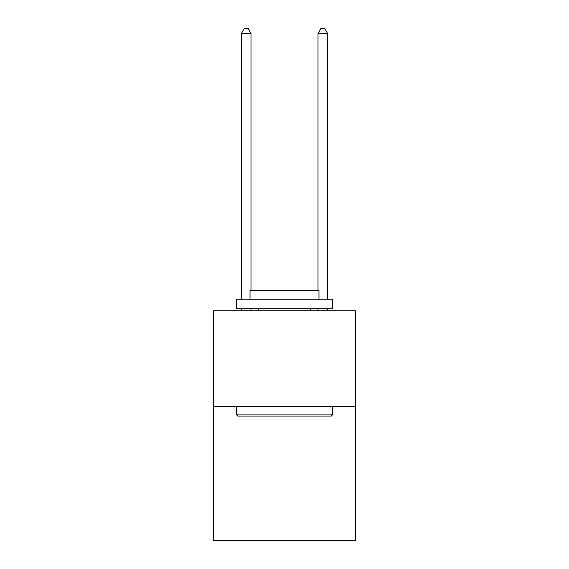 <?xml version="1.0" encoding="UTF-8"?>
<svg xmlns="http://www.w3.org/2000/svg" width="569" height="569" viewBox="0 0 569 569"><rect width="100%" height="100%" fill="white"/><g stroke="black" fill="none" stroke-linecap="round" stroke-linejoin="round"><path stroke-width="0.85" d="M355.362 406.494L355.362 540.55L213.638 540.55L213.638 310.738L355.362 310.738L355.362 406.494L213.638 406.494M237.771 416.067L236.626 414.922L332.374 414.922L331.229 416.067L237.771 416.067M332.374 299.244L332.374 308.825L236.626 308.825L236.626 299.244L332.374 299.244M250.026 299.244L250.026 290.439L318.974 290.439L318.974 299.244M332.374 406.494L332.374 414.922M236.626 406.494L236.626 414.922M310.546 308.825L310.546 310.738M258.454 308.825L258.454 310.738M250.986 290.439L250.986 33.429L241.412 33.429L241.412 299.244M241.412 308.825L241.412 310.738M250.986 308.825L250.986 310.738M241.412 33.429L244.286 28.45L248.112 28.45L250.986 33.429M327.588 310.738L327.588 308.825M327.588 299.244L327.588 33.429L318.014 33.429L318.014 290.439M318.014 310.738L318.014 308.825M318.014 33.429L320.888 28.45L324.714 28.45L327.588 33.429"/></g></svg>
